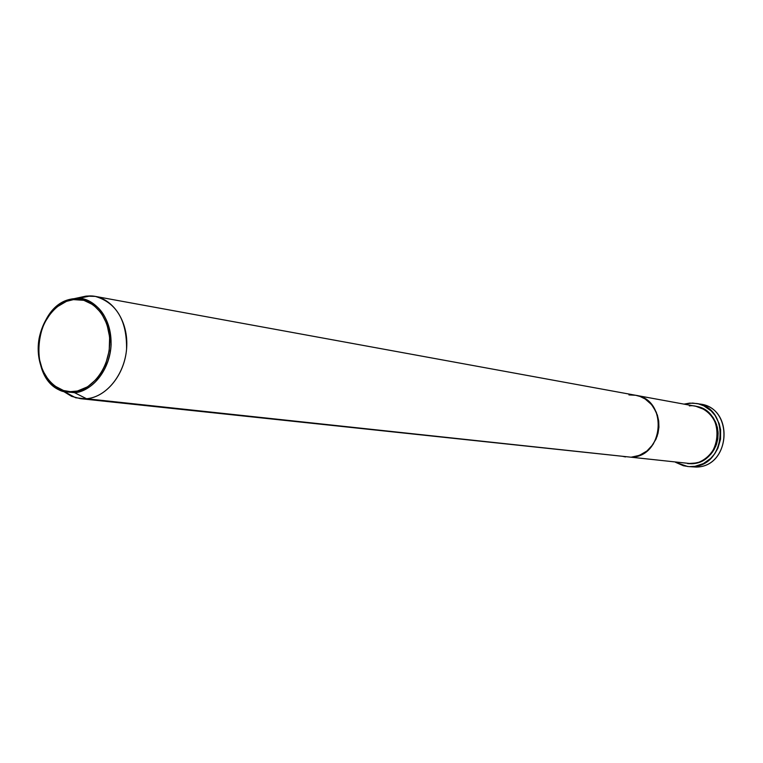 <?xml version="1.0" encoding="UTF-8"?>
<svg xmlns="http://www.w3.org/2000/svg" width="763" height="763" viewBox="0 0 763 763"><rect width="100%" height="100%" fill="white"/><g stroke="black" fill="none" stroke-linecap="round" stroke-linejoin="round"><path stroke-width="1.14" d="M687.682 466.527L675.579 462.321L683.371 465.735L689.132 466.641L694.979 466.327L703.41 463.58L710.801 458.334L714.807 453.651L717.897 448.243L720.539 439.202L720.615 429.788L719.213 423.713L715.103 415.492L711.164 410.914L703.877 405.849L698.374 403.856L692.594 403.064L684.001 404.123L689.676 403.122L696.8 403.522C730.63 408.024 726.281 466.527 692.06 466.632L696.152 467.061L689.752 466.66M695.932 406.307L704.917 409.712L709.466 413.241L713.51 418.191L716.524 424.457L718.04 431.62L717.783 439.049L715.847 446.031L712.575 451.982L708.493 456.636L704.087 459.946L699.719 462.082L691.946 463.742L687.635 463.608L697.22 462.893L702.265 460.957L706.881 458L710.887 454.147L714.13 449.541L716.476 444.362L717.821 438.801L718.136 433.098L717.382 427.452L715.608 422.111L712.88 417.256L709.313 413.098L705.041 409.788L695.932 406.307M628.96 394.929L635.703 395.282C668.388 399.478 664.153 456.999 631.096 457.209L691.516 463.694C699.738 464.266 717.725 454.443 717.706 433.031C716.066 411.734 697.468 404.323 689.351 405.916M622.722 456.35L625.469 456.932L622.722 456.35M80.487 398.677L631.096 457.209L639.413 455.368L646.948 450.981L653.052 444.419L657.162 436.236L658.927 427.166L658.707 421.004L656.304 412.23L651.64 404.657L645.126 398.973L640.033 396.464L635.674 395.282L640.033 396.464L645.126 398.973L649.647 402.53L653.424 407.003L657.372 415.053L658.707 421.004L658.927 427.166L658.021 433.27L656.037 439.106L651.211 446.822L646.948 450.981L642.045 454.176L636.685 456.274L631.096 457.209L86.524 398.734L74.44 392.63L73.916 391.562C63.005 394.137 39.447 382.416 38.379 349.273C39.237 315.958 62.566 299.42 73.429 299.621L73.944 298.714C63.997 299.296 44.988 310.264 39.142 338.238C33.868 367.089 51.483 389.96 64.569 391.772L74.44 392.63L64.569 391.772C25.16 382.625 33.448 302.177 73.801 298.772L78.064 298.505C98.942 301.576 109.948 316.836 111.112 344.285C110.32 368.872 93.267 391.104 74.44 392.63L86.524 398.734L80.487 398.677L71.636 396.359L63.606 391.486L75.69 397.771L631.096 457.209C664.153 456.999 668.388 399.478 635.703 395.282L95.299 296.397C116.51 302.787 126.935 320.365 126.572 349.139C124.483 374.881 106.295 397.151 86.524 398.734C107.182 397.122 125.914 372.83 126.763 345.935C127.869 319.02 110.94 296.12 90.444 295.91L85.914 296.139L80.258 297.36L85.914 296.139L87.745 296.473M698.822 403.97C733.977 406.069 731.479 466.87 696.152 467.061C730.239 466.956 734.559 408.768 700.873 404.276L696.8 403.522M683.381 462.817L691.516 463.694C722.685 463.561 726.548 410.265 695.722 406.269L635.703 395.282M85.914 296.139L73.944 298.714L85.914 296.139L95.299 296.397M73.944 298.714L78.064 298.505L73.944 298.714L73.429 299.621L83.816 300.317L93.41 304.923L101.355 313.088L106.925 324.122L109.634 337.055L109.204 350.751L105.675 363.989L101.746 371.962L96.748 378.906L87.669 386.765L77.425 391.018L70.406 391.667L63.548 390.532L54.116 385.649L48.756 380.46L42.575 370.303L39.075 358.066L38.379 349.273L39.829 335.93L44.168 323.388L51.035 312.696L56.748 307.05L66.495 301.347L73.429 299.621C84.14 296.673 108.48 307.565 109.834 341.595C108.995 375.892 84.712 392.23 73.916 391.562L74.44 392.63C84.97 392.84 107.469 379.182 110.969 346.698C112.905 313.65 90.11 296.979 78.064 298.505L90.444 295.91M75.69 397.771L64.569 391.772"/></g></svg>
